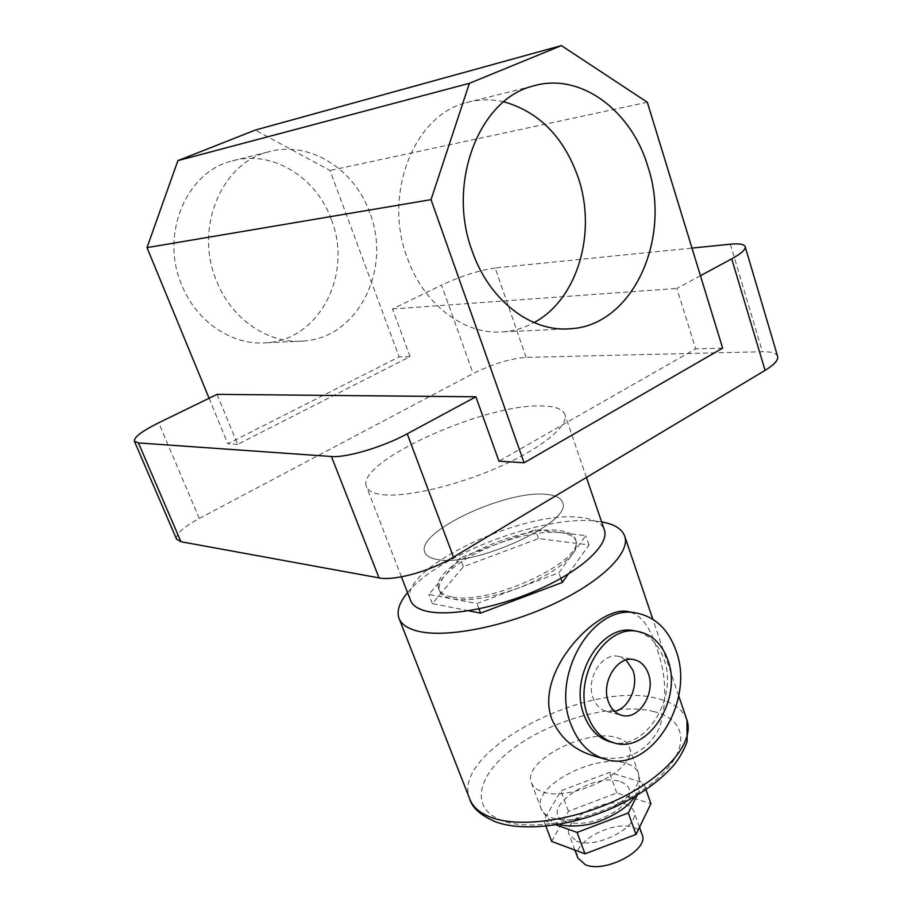 <?xml version="1.0" encoding="UTF-8"?>
<svg xmlns="http://www.w3.org/2000/svg" width="912" height="912" viewBox="0 0 912 912"><rect width="100%" height="100%" fill="white"/><g stroke="black" fill="none" stroke-linecap="round" stroke-linejoin="round"><path stroke-width="0.68" stroke-dasharray="4.56 3.42" d="M451.622 596.881C444.566 595.502 440.279 592.857 438.786 588.958C428.537 567.492 519.327 524.309 559.364 530.624C568.29 531.707 573.625 534.58 575.392 539.243C587.442 559.808 489.106 606.252 451.622 596.881M437.486 559.535C430.453 558.372 426.235 555.967 424.832 552.319C415.097 532.22 506.764 489.345 546.653 494.429C555.533 495.25 560.812 497.849 562.476 502.216C574.104 521.413 474.73 567.583 437.486 559.535C430.453 558.372 426.235 555.967 424.832 552.319C415.097 532.22 506.764 489.345 546.653 494.429C555.533 495.25 560.812 497.849 562.476 502.216C574.104 521.413 474.73 567.583 437.486 559.535M331.227 219.199C316.213 176.882 271.32 149.192 231.602 161.071C185.854 172.231 159.931 235.171 181.762 285.046C196.502 322.061 232.628 345.808 266.19 342.764C319.451 340.165 353.252 273.771 331.227 219.199M369.805 212.781C354.529 168.788 308.655 139.832 267.889 152.042C220.955 163.476 194.199 228.969 216.566 280.93C231.648 319.485 268.687 344.212 303.058 341.065C357.595 338.375 392.206 269.507 369.805 212.781M503.743 101.779C491.135 98.906 478.618 99.203 466.192 102.68C413.626 115.345 382.698 194.86 407.447 258.358C424.069 305.44 465.337 335.502 503.435 331.843C514.243 330.953 524.446 327.875 534.044 322.586M410.582 600.461C396.572 569.669 523.306 509.386 580.67 517.526C593.883 518.951 601.783 523.089 604.371 529.929M382.96 494.714C407.071 497.382 457.528 485.492 499.924 466.602C542.412 447.724 568.963 425.619 564.904 414.538C562.761 409.043 555.146 406.171 542.059 405.931C485.355 403.241 354.893 462.076 366.51 486.746C368.163 491.021 373.646 493.677 382.96 494.714M209.087 398.259L227.84 443.756L399.16 356.9L329.984 170.487L255.303 130.074M176.563 539.152C175.651 534.101 183.232 527.193 199.295 518.438L473.146 373.544C492.389 364.025 510.047 358.633 526.11 357.379L762.443 351.736C771.392 351.576 776.465 353.126 777.628 356.387M217.113 394.36L237.644 444.383L410.069 356.603L392.502 308.997L441.533 285.125L473.146 373.544M700.439 275.709L676.852 288.431L695.685 348.851L498.955 461.164M526.11 357.379L495.182 267.98L691.98 248.087M495.182 267.98C479.199 270.294 461.312 276.005 441.533 285.125M392.502 308.997L676.852 288.431M237.644 444.383L227.84 443.756M410.069 356.603L399.16 356.9M722.623 348.122L695.685 348.851M647.315 102.247L329.984 170.487M626.077 660.014L618.439 656.378C602.023 652.251 585.538 679.018 593.165 697.988C595.969 705.364 600.541 709.867 606.879 711.52L614.642 711.44M610.812 742.003C644.795 752.354 678.802 697.874 663.925 659.205C658.361 643.747 648.899 634.353 635.527 631.024M577.877 858.021C570.775 842.551 613.571 819.535 633.874 827.583C638.183 829.065 640.931 831.425 642.128 834.64M576.601 841.149C596.334 849.722 641.033 826.055 633.76 811.178C632.597 808.043 629.861 805.763 625.552 804.35C605.294 796.655 562.214 819.603 569.179 834.685L576.601 841.149M620.57 781.687C633.726 787.398 632.928 796.712 618.188 809.628C599.845 821.598 582.506 825.713 566.17 821.963C535.219 811.919 591.455 771.256 620.57 781.687M616.888 737.66C623.477 739.495 627.604 742.664 629.28 747.179C639.814 767.938 571.129 803.358 542.013 791.582C536.438 789.667 532.893 786.737 531.4 782.804C521.618 761.566 586.553 727.799 616.888 737.66M594.943 756.242C624.811 762.865 646.3 753.392 659.444 727.81C667.516 701.431 666.444 674.435 656.252 646.836C649.777 626.293 640.657 614.597 628.881 611.724M560.048 532.574C568.974 533.668 574.309 536.552 576.088 541.226C577.262 544.749 576.11 548.944 572.645 553.812C562.932 566.238 544.703 577.684 517.959 588.16C490.861 597.884 468.996 601.464 452.386 598.888C445.318 597.497 441.032 594.841 439.538 590.93C438.056 586.667 439.812 581.594 444.782 575.734C455.715 563.753 473.374 553.082 497.735 543.712C522.291 534.785 543.062 531.069 560.048 532.574L585.789 535.64L558.908 572.804L476.965 603.539L428.834 594.43L460.07 557.802L535.355 529.633L560.048 532.574M407.561 592.675C438.307 554.473 544.042 514.55 596.323 521.162L601.624 521.903M560.88 578.368L558.908 572.804M468.608 610.778L432.368 603.63L463.387 566.694L538.536 538.57L589.004 544.931L568.358 573.956M589.004 544.931L585.789 535.64M478.96 608.897L476.965 603.539M432.368 603.63L428.834 594.43M463.387 566.694L460.07 557.802M538.536 538.57L535.355 529.633M551.657 841.423L568.461 811.281L616.797 792.95L650.929 803.723M555.898 824.847L543.769 820.515L560.869 790.807L609.433 772.407L643.519 782.69L637.192 795.264M645.97 789.655L643.519 782.69M545.9 826.158L543.769 820.515M568.461 811.281L560.869 790.807M616.797 792.95L609.433 772.407M199.295 518.438L158.699 422.792M730.341 244.211L762.443 351.736M605.636 810.916C630.032 798.661 640.976 786.098 638.468 773.216C636.747 768.577 632.586 765.282 625.985 763.321C595.582 752.856 531.115 786.76 541.135 808.648C542.674 812.695 546.242 815.727 551.84 817.756C561.986 821.085 574.891 820.64 590.543 816.422M686.964 720.161C683.031 709.479 673.09 702.24 657.142 698.444C588.776 679.383 449.308 751.727 469.817 799.197M653.323 711.428C689.757 719.739 691.285 753.722 649.435 785.152C608.065 816.776 535.378 833.716 501.885 820.481C467.742 807.724 478.127 772.282 517.594 745.321C556.685 718.154 617.401 702.662 653.323 711.428M439.538 590.93L438.786 588.958M267.889 152.042L231.602 161.071M466.192 102.68L533.064 86.036M586.416 477.432L564.904 414.538M401.428 576.851L366.51 486.746M503.435 331.843L565.748 328.97M303.058 341.065L266.19 342.764M576.088 541.226L575.392 539.243M618.439 656.378L633.817 659.604M614.654 743.075L613.331 742.699M639.494 827.252L633.76 811.178M629.28 747.179L638.468 773.216C640.019 780.091 640.019 785.278 638.491 788.777L634.558 796.826M559.341 824.277L557.54 823.696C551.395 822.453 545.923 817.437 541.135 808.648L531.4 782.804M605.488 759.32L603.778 758.818M678.722 695.799L652.832 619.259M574.913 850.075L569.179 834.685M606.879 711.52L621.482 715.236"/><path stroke-width="1.37" d="M647.885 166.554C631.457 110.42 580.112 71.774 533.064 86.036C478.937 99.032 446.72 183.289 472.074 250.72C489.094 300.709 531.502 332.572 570.593 328.742C632.597 325.459 672.064 238.944 647.885 166.554M534.044 322.586C577.182 299.717 597.064 233.369 578.39 178.114C564.163 137.336 539.288 111.891 503.743 101.779M586.416 477.432L604.371 529.929C609.341 543.723 584.432 568.199 543.267 587.396C502.204 606.628 452.455 616.729 427.899 611.473C418.403 609.444 412.634 605.773 410.582 600.461L401.428 576.851M561.404 45.6L469.372 83.334L431.034 199.648L524.104 462.783L722.623 348.122L647.315 102.247L561.404 45.6L255.303 130.074L177.886 160.626L147.003 247.631L209.087 398.259M134.372 441.214C133.939 437.224 142.055 431.08 158.699 422.792L217.113 394.36L475.87 396.8L407.231 433.804L453.492 557.095C430.692 571.072 394.269 581.161 379.05 577.9L180.929 541.717L176.563 539.152L134.372 441.214L138.43 442.936L180.929 541.717M765.077 370.375L731.72 258.848C741.274 253.593 745.754 249.535 745.172 246.673L777.628 356.387C778.46 360.069 774.277 364.732 765.077 370.375L453.492 557.095M731.72 258.848L700.439 275.709M524.104 462.783L498.955 461.164L475.87 396.8M379.05 577.9L331.421 456.502L138.43 442.936M331.421 456.502C346.275 457.949 383.382 446.914 407.231 433.804M745.172 246.673C744.226 244.165 739.279 243.344 730.341 244.211L691.98 248.087M431.034 199.648L147.003 247.631M469.372 83.334L177.886 160.626M648.364 673.672C645.479 665.806 640.634 661.12 633.817 659.604C617.321 655.454 600.746 682.564 608.384 701.738C611.2 709.194 615.794 713.754 622.166 715.407C638.993 720.241 655.876 692.995 648.364 673.672M614.642 711.44C628.949 708.499 638.867 685.972 632.928 670.309L626.077 660.014M587.864 716.148C593.416 730.649 602.353 739.632 614.654 743.075C648.683 753.437 682.723 698.774 667.846 660.003C662.009 643.861 652.046 634.353 637.955 631.48C605.283 623.831 572.451 677.969 587.864 716.148M635.527 631.024L634.068 630.751C601.43 623.113 568.643 677.069 584.056 715.145C589.597 729.611 598.523 738.56 610.812 742.003L613.331 742.699M639.494 827.252L642.128 834.64C649.526 849.893 605.123 873.616 585.344 864.69L577.877 858.021L574.913 850.075M570.923 724.345C578.162 743.041 589.676 754.703 605.488 759.32C650.53 773.547 695.514 701.704 676.043 650.723C668.325 629.2 655.01 616.615 636.097 612.978C593.416 603.47 550.54 674.39 570.923 724.345M628.881 611.724L627.445 611.485C599.116 605.511 533.782 670.833 551.828 719.146C560.23 738.184 574.594 750.553 594.943 756.242L603.778 758.818M601.624 521.903C614.346 524.138 622.052 528.903 624.731 536.199C630.602 552.535 601.726 581.48 553.459 604.029C505.316 626.635 447.062 638.047 418.733 631.378C407.983 628.858 401.417 624.515 399.023 618.347C396.469 611.063 399.319 602.501 407.561 592.675M568.358 573.956L562.316 582.449L560.88 578.368M562.316 582.449L480.544 613.138L478.96 608.897M480.544 613.138L468.608 610.778M645.97 789.655L650.929 803.723L635.995 834.446L584.991 853.826L551.657 841.423L545.9 826.158M637.192 795.264L628.3 812.957L577.057 832.417L555.898 824.847M635.995 834.446L628.3 812.957M584.991 853.826L577.057 832.417M590.543 816.422L605.636 810.916M490.952 817.357C520.022 828.484 576.908 820.241 622.588 797.145C668.393 774.128 694.374 741.148 686.964 720.161L687.135 741.388C684.422 749.254 680.113 757.028 674.207 764.712C660.664 780.353 641.592 794.113 617.014 805.969C574.195 825.827 524.309 832.519 495.182 821.712C480.635 815.26 472.188 807.758 469.817 799.197C472.895 807.097 479.94 813.151 490.952 817.357M565.748 328.97L570.593 328.742M634.558 796.826C628.493 806.368 616.466 814.655 598.466 821.689C582.335 827.674 562.693 826.181 559.341 824.277M686.964 720.161L678.722 695.799M652.832 619.259L624.731 536.199M469.817 799.197L399.023 618.347M636.097 612.978L627.445 611.485M637.955 631.48L634.068 630.751M621.482 715.236L622.166 715.407"/></g></svg>
